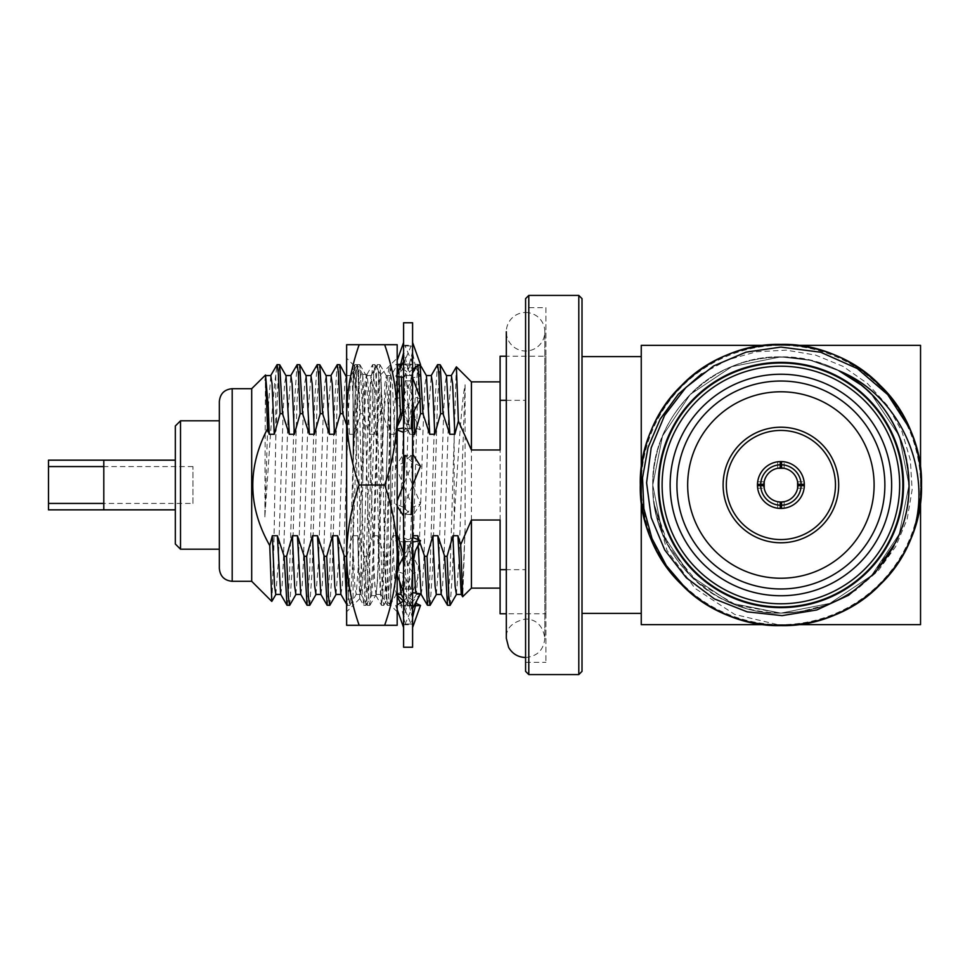 <?xml version="1.0" encoding="UTF-8"?>
<svg xmlns="http://www.w3.org/2000/svg" width="970" height="970" viewBox="0 0 970 970"><rect width="100%" height="100%" fill="white"/><g stroke="black" fill="none" stroke-linecap="round" stroke-linejoin="round"><path stroke-width="0.73" stroke-dasharray="4.85 3.64" d="M525.582 312.486A19.267 19.267 0 0 1 542.266 341.379A19.267 19.267 0 0 1 508.898 341.379A19.267 19.267 0 0 1 525.582 312.486M764.469 624.644L797.328 624.644M867.156 571.257A121.99 121.99 0 0 1 658.909 485A121.99 121.99 0 0 1 893.6 438.319A121.99 121.99 0 0 1 867.156 571.257M920.542 501.429L920.542 468.571M764.469 345.356L797.328 345.356M641.255 402.841L641.255 567.159M175.315 460.156L175.315 509.844L175.315 460.156M48.5 509.844L48.5 460.156M192.957 503.43L192.957 466.57L192.957 503.43L103.802 503.43L103.802 460.156M427.576 605.377L428.837 596.211L430.086 570.117L435.106 399.882L437.47 364.744M430.146 605.256L432.523 570.117L437.531 399.882L440.041 364.623M407.509 605.377L409.946 605.377L408.697 596.211L406.976 556.295L404.538 556.295L407.376 605.256L408.77 596.211L415.039 399.882L417.937 365.544M419.974 397.518L420.046 399.567M409.946 605.377L412.456 570.117L417.476 399.882L418.725 373.789L420.083 364.696M387.454 605.377L389.891 605.377L388.63 596.211L386.909 556.295L384.472 556.295L387.321 605.256L388.703 596.211L394.972 399.882L397.348 364.744L391.031 375.669L392.426 383.877L394.644 434.281L389.637 434.281L382.835 413.705L380.398 413.705L374.59 434.281L369.57 434.281L362.768 413.705L360.331 413.705L354.523 434.281L349.503 434.281L346.629 425.03M398.524 370.989L398.937 376.857M402.659 413.705L402.865 412.699M389.891 605.377L392.389 570.117L397.409 399.882L399.919 364.623M400.549 367.096L401.41 377.378M367.387 605.377L369.825 605.377L368.564 596.211L366.842 556.295L364.405 556.295L367.254 605.256L368.636 596.211L374.917 399.882L377.281 364.744L378.676 373.789L380.398 413.705M369.825 605.377L372.334 570.117L378.603 373.789L379.985 364.744L382.835 413.705M346.629 602.406L347.321 605.377L348.582 596.211L349.83 570.117L354.85 399.882L357.227 364.744L358.609 373.789L360.331 413.705M346.629 556.295L348.509 596.211L349.891 605.256L352.268 570.117L358.536 373.789L359.931 364.744L362.768 413.705M327.266 605.377L329.764 570.117L334.783 399.882L337.16 364.744M329.836 605.256L332.201 570.117L337.22 399.882L338.469 373.789L339.73 364.623M307.199 605.377L309.709 570.117L314.716 399.882L317.093 364.744M309.769 605.256L312.146 570.117L317.154 399.882L319.663 364.623M287.132 605.377L288.393 596.211L289.642 570.117L294.662 399.882L297.026 364.744M289.703 605.256L292.079 570.117L297.099 399.882L299.597 364.623M271.891 601.376L273.843 547.941L275.771 439.264L275.771 374.978L276.971 364.744M275.771 439.264L278.281 373.789L279.542 364.623M450.213 605.256L452.59 570.117L454.166 519.58C457.622 464.909 461.259 403.168 465.091 384.763L465.091 528.977L462.751 596.792M456.385 594.452L458.895 562.394L465.091 384.763M436.318 594.452L438.828 562.394L443.848 407.606L445.097 383.877L446.503 375.669M406.976 556.295L412.783 535.719M403.593 556.416L412.844 537.501L413.511 556.356M415.718 592.828L416.409 594.331L418.761 562.394L423.781 407.606L425.03 383.877L426.436 375.669M386.909 556.295L392.717 535.719L394.935 586.122L396.342 594.331L398.706 562.394L404.975 383.877L406.369 375.669L409.692 434.281L402.902 413.705M366.842 556.295L372.662 535.719L374.881 586.122L376.275 594.331L378.639 562.394L384.908 383.877L386.315 375.669L389.637 434.281M346.775 556.295L352.595 535.719L354.814 586.122L356.22 594.331L358.573 562.394L364.841 383.877L366.248 375.669L369.57 434.281M336.008 594.452L338.506 562.394L343.525 407.606L344.786 383.877L346.181 375.669M346.629 377.488L349.503 434.281M315.941 594.452L318.451 562.394L323.459 407.606L324.72 383.877L326.126 375.669M295.874 594.452L298.384 562.394L303.404 407.606L304.653 383.877L306.059 375.669M275.819 594.452L278.317 562.394L283.337 407.606L284.586 383.877L285.992 375.669M280.682 594.331L282.088 586.122L283.337 562.394L288.357 407.606L290.867 375.548M300.748 594.331L302.143 586.122L303.404 562.394L308.411 407.606L310.921 375.548M320.803 594.331L322.21 586.122L323.459 562.394L328.478 407.606L330.988 375.548M340.87 594.331L342.277 586.122L343.525 562.394L348.545 407.606L350.897 375.669L352.304 383.877L354.523 434.281M352.595 535.719L357.615 535.719L358.573 562.394L361.082 594.452L363.592 562.394L368.6 407.606L370.964 375.669L372.371 383.877L374.59 434.281M372.662 535.719L377.669 535.719L380.992 594.331L382.398 586.122L388.667 407.606L391.031 375.669M392.717 535.719L397.736 535.719M412.589 434.281L409.692 434.281M398.852 566.08L399.64 581.648M401.059 594.331L402.465 586.122L403.714 562.394L408.734 407.606L411.244 375.548L412.492 383.877L413.875 410.759M417.937 539.599L418.118 545.043M421.125 594.331L422.52 586.122L423.781 562.394L428.801 407.606L431.298 375.548M441.18 594.331L442.587 586.122L443.848 562.394L448.855 407.606L451.365 375.548M461.247 594.331L462.654 586.122L465.091 528.977M357.615 535.719L364.405 556.295M377.669 535.719L384.472 556.295M397.179 424.605L394.644 434.281M403.593 553.688L404.538 556.295M419.113 540.072L419.719 542M456.3 366.878L450.153 570.117L447.643 605.377M471.42 588.123L471.42 381.877M454.166 519.58L454.166 430.292M251.691 581.309L251.691 388.691M275.771 374.978C272.291 400.004 268.654 463.975 264.846 516.901L265.44 374.953M641.255 613.379L641.255 356.62M641.255 485L641.255 345.356L780.898 345.356A139.644 139.644 0 0 0 641.255 485A139.644 139.644 0 0 0 780.898 624.644L641.255 624.644L641.255 485M920.542 345.356L920.542 624.644L780.898 624.644A139.644 139.644 0 0 0 920.542 485A139.644 139.644 0 0 0 780.898 345.356L920.542 345.356M582.012 356.62L582.012 613.379L582.012 356.62M582.012 671.361L582.012 298.639M528.795 674.574L528.795 295.426M578.799 295.426L578.799 674.574M525.582 298.639L525.582 671.361M525.582 307.66L525.582 662.34L525.582 307.66L545.94 307.66L545.94 662.34L545.94 307.66M545.94 356.233L545.94 613.767L545.94 356.233L506.316 356.233L506.316 613.767L545.94 613.767M506.316 400.307L525.582 400.307L525.582 569.693L506.316 569.693M500.108 613.767L500.108 356.233M500.108 520.029L500.108 449.971M219.353 401.531L219.353 568.468M219.353 420.798L219.353 549.202L219.353 420.798M180.517 549.202L180.517 420.798M175.315 544L175.315 426M264.846 380.301L265.695 375.596M264.846 516.901L268.29 407.606L270.8 375.548M525.582 400.307L525.582 569.693M103.802 509.844L103.802 503.43M909.617 428.425C933.322 480.126 920.639 544.825 880.323 584.425C852.606 611.258 819.468 624.983 780.898 625.601C705.808 627.566 638.333 560.09 640.297 485C638.333 409.91 705.808 342.434 780.898 344.399C855.989 342.434 923.464 409.91 921.5 485C923.464 560.09 855.989 627.566 780.898 625.601C705.808 627.566 638.333 560.09 640.297 485C638.333 409.91 705.808 342.434 780.898 344.399C819.468 345.017 852.606 358.742 880.323 385.575C934.801 437.276 934.801 532.724 880.323 584.425C828.61 638.903 733.174 638.903 681.473 584.425C626.996 532.724 626.996 437.276 681.473 385.575C733.174 331.097 828.61 331.097 880.323 385.575C934.801 437.276 934.801 532.724 880.323 584.425C828.61 638.903 733.174 638.903 681.473 584.425C626.996 532.724 626.996 437.276 681.473 385.575C733.174 331.097 828.61 331.097 880.323 385.575C907.156 413.293 920.882 446.43 921.5 485C923.27 558.696 858.559 625.407 784.609 625.553A140.601 140.601 0 0 1 686.566 589.263M780.898 607.62A122.62 122.62 0 0 1 674.696 423.684A122.62 122.62 0 0 1 887.089 423.684A122.62 122.62 0 0 1 780.898 607.62M701.589 373.923L727.852 359.809L756.467 351.77L786.173 350.146L815.576 355.105L843.051 366.381L867.435 383.477L887.441 405.569L901.967 431.48L910.357 460.059L912.139 489.814L907.18 519.096L895.686 546.571L878.25 570.748L855.843 590.257L829.508 604.14L800.565 611.597L780.898 613.125L736.509 605.183L697.588 582.339L669.021 547.432L654.301 504.679L666.972 550.366L695.053 588.378L734.714 614.446L780.898 625.383L784.609 625.553M777.685 501.708L777.685 508.438L784.112 508.438L777.685 508.438L777.685 501.708L780.171 501.999A17.011 17.011 0 0 1 763.899 485.727L764.154 488.031M780.256 461.575L780.898 461.562A23.438 23.438 0 0 0 757.473 484.357L757.461 481.799L764.19 481.787L763.899 484.272A17.011 17.011 0 0 1 780.171 468.001L777.685 468.292L777.685 461.562L784.112 461.562L780.898 461.562A23.438 23.438 0 0 1 781.541 461.575L781.541 461.562M784.112 468.292L784.112 461.562L784.099 468.292L781.614 468.001A17.011 17.011 0 0 1 797.898 484.272L797.607 481.787L804.336 481.787L804.336 485A23.438 23.438 0 0 1 780.256 508.425A23.438 23.438 0 0 1 757.473 484.357L757.461 488.213L757.461 481.787L764.19 481.787M797.607 488.213L804.336 488.213L797.607 488.213L797.898 485.727A17.011 17.011 0 0 1 780.898 502.011M781.614 501.999L784.112 501.708L784.099 508.438L784.112 501.708M797.607 481.787L804.336 481.787L804.336 484.357A23.438 23.438 0 0 1 804.336 485L804.336 484.357A23.438 23.438 0 0 0 781.541 461.575M780.898 606.99A121.99 121.99 0 0 0 886.544 424.011A121.99 121.99 0 0 0 675.253 424.011A121.99 121.99 0 0 0 780.898 606.99A121.99 121.99 0 0 0 886.544 424.011A121.99 121.99 0 0 0 675.253 424.011A121.99 121.99 0 0 0 780.898 606.99M780.898 542.788A57.788 57.788 0 0 0 838.674 485A57.788 57.788 0 0 0 780.898 427.212A57.788 57.788 0 0 0 723.111 485A57.788 57.788 0 0 0 780.898 542.788M780.256 461.562L777.685 461.562L777.685 468.292M757.461 488.213L764.19 488.201L757.461 488.213M895.067 543.151L871.496 575.598L829.932 603.364L780.898 613.125L731.865 603.364L690.301 575.598L662.534 534.034L652.774 485L662.534 435.966L690.301 394.402L731.865 366.636L780.898 356.875L810.568 360.367L839.135 370.879L810.568 360.367L780.898 356.875L731.865 366.636L690.301 394.402L662.534 435.966L652.774 485L662.534 534.034L690.301 575.598L731.865 603.364L780.898 613.125L829.932 603.364L871.496 575.598L899.263 534.034L909.011 485L899.263 435.966L871.496 394.402L860.281 384.435L871.496 394.402L899.263 435.966L909.011 485L899.263 534.034L871.496 575.598L829.932 603.364L780.898 613.125L731.865 603.364L690.301 575.598L662.534 534.034L652.774 485L662.534 435.966L690.301 394.402L731.865 366.636L780.898 356.875L810.568 360.367L839.135 370.879L810.568 360.367L780.898 356.875L731.865 366.636L690.301 394.402L662.534 435.966L652.774 485L662.534 534.034L690.301 575.598L731.865 603.364L780.898 613.125L829.932 603.364L871.496 575.598L899.263 534.034L909.011 485L899.263 435.966L871.496 394.402L860.281 384.435L871.496 394.402L899.263 435.966L909.011 485L899.263 534.034L871.496 575.598L829.932 603.364L780.898 613.125L731.865 603.364L690.301 575.598L662.534 534.034L652.774 485L662.534 435.966L690.301 394.402L731.865 366.636L780.898 356.875L810.568 360.367L839.135 370.879M860.281 384.435L871.496 394.402L899.263 435.966L909.011 485L899.263 534.034L871.496 575.598L829.932 603.364L780.898 613.125L731.865 603.364L690.301 575.598L666.766 543.224L654.301 504.679M839.05 370.831C914.989 405.775 933.067 518.659 871.496 575.598C846.24 600.054 816.049 612.555 780.898 613.125C712.477 614.907 650.979 553.421 652.774 485C650.979 416.579 712.477 355.093 780.898 356.875C849.32 355.093 910.806 416.579 909.011 485C908.453 520.15 895.953 550.342 871.496 575.598C846.24 600.054 816.049 612.555 780.898 613.125C712.477 614.907 650.979 553.421 652.774 485C650.979 416.579 712.477 355.093 780.898 356.875C816.049 357.445 846.24 369.946 871.496 394.402C921.136 441.52 921.136 528.48 871.496 575.598C846.24 600.054 816.049 612.555 780.898 613.125C712.477 614.907 650.979 553.421 652.774 485C653.343 449.85 665.844 419.658 690.301 394.402C737.418 344.762 824.379 344.762 871.496 394.402C921.136 441.52 921.136 528.48 871.496 575.598C846.24 600.054 816.049 612.555 780.898 613.125C712.477 614.907 650.979 553.421 652.774 485C653.343 449.85 665.844 419.658 690.301 394.402C737.418 344.762 824.379 344.762 871.496 394.402C921.136 441.52 921.136 528.48 871.496 575.598C824.379 625.238 737.418 625.238 690.301 575.598C665.844 550.342 653.343 520.15 652.774 485C653.343 449.85 665.844 419.658 690.301 394.402C737.418 344.762 824.379 344.762 871.496 394.402C895.953 419.658 908.453 449.85 909.011 485C909.969 546.231 861.978 603.219 800.565 611.597M354.195 365.763L346.629 358.197L346.629 611.803L353.044 605.377L353.044 465.273C356.002 409.207 359.482 367.339 362.756 374.468L362.756 480.089L361.301 562.939L359.773 598.551L358.33 562.721L355.578 399.688L354.123 365.787L353.044 387.842L353.044 465.273L355.529 380.749L357.118 364.708L358.56 381.986L359.991 424.811L364.441 589.239L365.933 605.377L367.484 588.014L371.874 424.811L373.365 380.761L374.844 364.623L376.396 381.986L380.798 545.188L382.277 589.251L383.768 605.377L385.308 588.014L386.739 545.188L390.752 390.813L390.522 364.623L397.179 358.197L397.179 611.803L397.179 344.714L346.629 344.714L346.629 414.857C346.957 390.946 351.14 367.569 359.155 344.714M359.155 625.286C351.152 602.382 346.981 578.993 346.629 555.143L346.629 625.286L397.179 625.286L397.179 414.857C396.839 390.946 392.668 367.569 384.654 344.714M346.629 555.143C346.957 531.221 351.14 507.843 359.155 485C351.152 462.096 346.981 438.719 346.629 414.857L346.629 358.197M384.654 625.286C392.644 602.382 396.827 578.993 397.179 555.143C396.839 531.221 392.668 507.843 384.654 485L359.155 485M384.654 485C392.644 462.096 396.827 438.719 397.179 414.857M359.846 598.587L353.044 605.377L353.044 387.842L354.753 364.708L356.342 380.749L360.791 545.188L362.222 588.014L363.774 605.377L365.253 589.251L366.745 545.188L371.134 381.986L372.686 364.623L374.178 380.761L375.657 424.811L380.058 588.014L381.598 605.377L383.089 589.251L384.569 545.188L388.97 381.986L390.51 364.623M390.752 364.623L389.964 365.508L390.425 364.708M362.756 374.335L367.084 374.335L368.564 389.152L373.026 540.338L374.444 579.611L375.996 595.665L377.488 580.848L381.052 462.92L381.052 376.954L385.017 571.342L386.387 600.927L387.515 577.902L390.752 390.813L390.752 603.061L390.752 365.108C387.842 361.677 384.217 405.872 381.052 462.92M362.756 374.468L365.593 429.661L370.055 580.848L371.534 595.665L373.086 579.611L377.488 429.661L378.967 389.152L380.458 374.335L381.052 376.954L380.458 374.335M362.756 480.089L365.532 390.389L367.084 374.335M420.495 466.17L412.844 462.763L405.072 455.391L412.589 455.851L412.589 453.996L412.589 516.004L420.495 503.83L412.844 507.237L405.072 514.609L412.589 514.149L412.589 592.246L420.495 571.075L412.844 573.488L405.072 589.239L412.589 588.923L412.589 627.505L412.589 617.926L411.11 605.765L403.593 605.995L403.593 608.348L399.543 600.903M412.844 462.763L404.175 483.06L403.593 486.952L403.593 516.004L403.593 514.149L411.11 514.609L403.35 507.237L412.007 486.94L412.589 483.048M403.35 507.237L395.687 503.83L397.179 506.122M412.844 507.237L404.175 486.94L403.593 483.048L403.593 486.952M420.495 398.925L412.844 396.512L405.072 380.761L412.589 381.077L412.589 342.495L412.589 352.074L411.11 364.235L403.593 364.005L403.593 352.074L405.072 345.938L412.589 345.987M412.589 455.851L412.589 381.077M403.593 432.365L411.11 428.667L403.593 428.231L403.593 402.841L405.072 380.761M403.35 432.499L412.589 413.584M412.589 401.289L408.54 422.58M412.844 396.512L400.865 419.101M397.179 429.977L395.687 429.395L397.179 429.116M420.495 364.562L412.844 364.053L405.072 345.938M403.593 377.366L411.11 364.235M403.35 377.803L412.589 369.097M412.589 351.492L407.8 370.031M412.844 364.053C406.939 365.872 401.216 369.922 395.687 376.19L397.179 373.462M395.687 376.19L397.179 376.493M401.738 364.162L403.35 364.053L411.11 345.938L412.589 352.074L412.589 361.652L420.495 376.19L412.844 377.803L405.072 364.235L412.589 364.005L412.589 427.94L420.495 429.395L412.844 432.499L405.072 428.667L412.589 428.231L412.589 485L411.11 455.391L403.593 455.851L403.593 453.996L395.687 466.17L403.35 462.763L411.11 455.391M412.589 361.652L412.589 364.005M412.844 377.803C406.939 371.231 401.216 366.818 395.687 364.562L397.179 360.404M408.382 370.031L403.593 351.492L403.593 342.495L403.593 345.987L411.11 345.938M403.593 351.492L405.072 364.235M403.35 364.053C409.243 365.872 414.966 369.922 420.495 376.19M395.687 364.562L397.179 364.453M412.844 432.499L395.687 398.925L403.593 377.754L403.593 402.841L405.072 428.667M395.687 398.925L403.35 396.512L411.11 380.761L403.593 381.077L403.593 377.754M403.35 396.512L420.495 429.395M412.589 404.429L415.318 419.101M412.589 402.841L411.11 380.761M412.589 516.004L412.589 514.149M404.175 486.94L395.687 466.17M403.593 483.048L403.593 453.996M403.593 428.231L403.593 485L405.072 514.609M403.35 462.763L420.495 503.83M412.589 486.952L412.007 483.06M412.589 592.246L412.589 588.923M412.844 573.488L395.687 540.605L403.593 542.06L403.593 567.159L405.072 589.239M395.687 540.605L403.35 537.501L411.11 541.333L403.593 542.06M403.35 537.501L420.495 571.075M412.589 568.723L408.54 547.419M412.589 592.634L405.072 605.765L412.589 605.995L412.589 567.159L411.11 541.333M414.457 605.838L412.844 605.947L405.072 624.062L412.589 624.013M412.844 605.947L403.471 601.012M411.11 605.765L403.35 592.197L395.687 593.81L397.179 596.538M400.646 603.122L403.593 617.32L403.593 608.348M403.593 617.32L405.072 624.062M403.35 592.197L415.536 603.122M412.589 618.508L407.8 599.969M397.179 609.596L395.687 605.438L403.35 605.947L411.11 624.062L412.589 617.926L412.589 605.995M412.844 592.197L403.593 600.903M408.382 599.969L403.593 618.508L403.593 627.505L403.593 624.013L411.11 624.062M403.593 618.508L405.072 605.765M403.35 605.947C409.243 604.128 414.966 600.078 420.495 593.81M412.589 537.635L405.072 541.333L412.589 541.769L412.589 485M397.179 575.052L395.687 571.075L403.35 573.488L411.11 589.239L412.589 567.159L412.589 541.769M407.642 547.419L403.593 568.711L403.593 592.246L403.593 588.923L411.11 589.239M403.593 568.711L403.593 514.149M403.35 573.488L415.318 550.899M412.589 322.755L412.589 647.245M403.593 322.755L403.593 647.245M403.593 624.013L403.593 588.923M403.593 567.159L403.593 605.995M403.593 485L403.593 541.769M403.593 364.005L403.593 455.851M403.593 345.987L403.593 381.077M232.194 581.309L232.194 388.691M397.179 611.803L390.752 605.377L390.752 390.813M353.044 364.623L353.044 387.842M525.582 657.514C537.283 656.375 543.697 649.948 544.837 638.26L544.837 331.74L544.837 638.26C542.897 625.82 536.519 619.406 525.716 618.993C512.342 621.806 505.879 628.233 506.316 638.26M192.957 466.57L103.802 466.57M417.549 364.623L419.986 364.623M377.415 364.623L379.852 364.623M347.321 605.377L349.758 605.377M357.36 364.623L359.797 364.623M410.08 605.256L416.409 594.331M390.025 605.256L396.342 594.331M400.925 366.248L406.369 375.669M369.958 605.256L376.275 594.331M379.985 364.744L386.315 375.669M349.891 605.256L356.22 594.331M359.931 364.744L366.248 375.669M351.055 375.548L346.108 375.548M356.063 594.452L361.082 594.452M366.102 375.548L371.11 375.548M376.13 594.452L381.149 594.452M386.157 375.548L391.177 375.548M396.196 594.452L397.179 594.452M406.224 375.548L411.244 375.548M416.251 594.452L421.198 594.452M346.629 604.286L347.187 605.256M350.897 375.669L357.227 364.744M360.937 594.331L367.254 605.256M370.964 375.669L377.281 364.744M380.992 594.331L387.321 605.256M403.593 598.72L407.376 605.256M411.086 375.669L412.589 373.086M416.518 366.272L417.415 364.744M525.582 662.34L545.94 662.34M363.774 605.377L365.933 605.377M381.61 605.377L383.768 605.377M354.85 364.623L357.008 364.623M372.686 364.623L374.856 364.623M362.695 374.359L357.118 364.708M366.029 605.292L371.643 595.58M374.953 364.708L380.567 374.42M383.865 605.292L386.387 600.927M371.534 595.665L375.996 595.665M359.773 598.551L363.665 605.292M354.123 365.787L354.753 364.708M366.975 374.42L372.589 364.708M375.887 595.58L381.501 605.292M390.752 605.377L386.327 600.951M390.195 365.181L381.052 374.335M416.639 369.097L415.815 367.497M415.536 366.878L412.589 352.68M407.642 422.58L403.593 401.289M400.865 550.899L403.593 565.571M403.593 624.765L412.589 624.765M403.593 345.235L412.589 345.235"/><path stroke-width="1.45" d="M764.469 345.356L641.255 345.356L641.255 624.644L764.469 624.644M797.328 624.644L920.542 624.644L920.542 501.429M920.542 468.571L920.542 345.356L797.328 345.356M103.802 460.156L48.5 460.156L48.5 509.844L103.802 509.844L103.802 460.156L175.315 460.156M103.802 503.43L48.5 503.43M48.5 466.57L103.802 466.57M430.013 605.377L428.764 596.211L427.03 556.295L424.593 556.295L427.443 605.256L430.146 605.256L436.464 594.331M431.153 375.669L437.603 364.623L438.864 373.789L440.586 413.705L443.023 413.705L440.174 364.744L446.503 375.669L449.825 434.281L443.023 413.705M437.603 364.623L440.174 364.744M417.937 365.544L419.974 397.518M420.046 399.567L420.531 413.705L422.956 413.705L420.119 364.744L426.436 375.669L429.758 434.281L422.956 413.705M397.179 365.035L398.524 370.989M398.937 376.857L400.464 413.705L402.659 413.705M397.482 364.623L399.919 364.623L400.549 367.096M401.41 377.378L402.865 412.699M346.629 556.295L344.35 556.295L346.629 602.406M329.691 605.377L328.442 596.211L326.72 556.295L324.283 556.295L327.132 605.256L329.836 605.256L336.154 594.331M330.843 375.669L337.293 364.623L338.542 373.789L340.276 413.705L342.713 413.705L339.864 364.744L346.629 377.488M337.293 364.623L339.864 364.744M309.636 605.377L308.375 596.211L306.653 556.295L304.216 556.295L307.066 605.256L309.769 605.256L316.087 594.331M310.776 375.669L317.226 364.623L318.487 373.789L320.209 413.705L322.646 413.705L319.797 364.744L326.126 375.669L329.436 434.281L322.646 413.705M317.226 364.623L319.797 364.744M289.569 605.377L288.32 596.211L286.587 556.295L284.161 556.295L286.999 605.256L289.703 605.256L296.02 594.331M290.709 375.669L297.172 364.623L298.421 373.789L300.142 413.705L302.579 413.705L299.742 364.744L306.059 375.669L309.381 434.281L302.579 413.705M297.172 364.623L299.742 364.744M270.654 375.669L277.105 364.623L278.354 373.789L280.087 413.705L282.512 413.705L279.675 364.744L285.992 375.669L289.315 434.281L282.512 413.705M277.105 364.623L279.675 364.744M427.03 556.295L432.85 535.719L437.87 535.719L444.66 556.295L447.509 605.256L450.08 605.377L448.819 596.211L447.097 556.295L452.917 535.719L455.124 586.122L456.385 594.452L461.393 594.452M450.08 605.377L456.53 594.331M432.85 535.719L435.069 586.122L436.318 594.452L441.338 594.452M412.589 536.531L412.589 537.635M413.511 556.356L415.718 592.828M326.72 556.295L332.528 535.719L334.747 586.122L336.008 594.452L341.016 594.452M346.629 425.03L342.713 413.705M306.653 556.295L312.473 535.719L314.68 586.122L315.941 594.452L320.961 594.452M286.587 556.295L292.406 535.719L294.625 586.122L295.874 594.452L300.894 594.452M232.194 388.691L232.194 581.309C224.385 580.545 220.105 576.265 219.353 568.468L219.353 401.531C220.105 393.735 224.385 389.455 232.194 388.691L251.691 388.691L251.691 581.309L271.794 601.412L269.757 545.589L272.34 535.719L274.558 586.122L275.819 594.452L280.827 594.452M271.794 601.412L275.965 594.331M272.34 535.719L277.359 535.719L280.682 594.331L286.999 605.256M285.847 375.548L290.867 375.548L292.115 383.877L294.334 434.281L289.315 434.281M292.406 535.719L297.426 535.719L300.748 594.331L307.066 605.256M305.914 375.548L310.921 375.548L312.182 383.877L314.389 434.281L309.381 434.281M312.473 535.719L317.481 535.719L320.803 594.331L327.132 605.256M325.968 375.548L330.988 375.548L332.237 383.877L334.456 434.281L329.436 434.281M332.528 535.719L337.548 535.719L340.87 594.331L347.187 605.256M397.179 535.719L398.852 566.08M413.875 410.759L414.711 434.281L412.589 434.281M399.64 581.648L401.059 594.331L403.593 598.72M412.783 535.719L417.803 535.719L417.937 539.599M426.291 375.548L431.298 375.548L432.559 383.877L434.778 434.281L429.758 434.281M418.118 545.043L421.125 594.331L427.443 605.256M446.345 375.548L451.365 375.548L452.626 383.877L454.833 434.281L449.825 434.281M437.87 535.719L441.18 594.331L447.509 605.256M452.917 535.719L457.925 535.719L461.247 594.331L462.654 596.756L460.689 544.619L457.925 535.719M277.359 535.719L284.161 556.295M300.142 413.705L294.334 434.281M297.426 535.719L304.216 556.295M320.209 413.705L314.389 434.281M317.481 535.719L324.283 556.295M340.276 413.705L334.456 434.281M337.548 535.719L344.35 556.295M400.464 413.705L397.179 424.605M397.736 535.719L403.593 553.688M420.531 413.705L414.711 434.281M417.803 535.719L419.113 540.072M419.719 542L424.593 556.295M440.586 413.705L434.778 434.281M458.386 421.077L471.42 449.971L471.42 381.877L456.385 366.842L458.386 421.077L454.833 434.281M456.385 366.842L451.22 375.669M506.316 569.693L500.108 569.693L500.108 520.029L471.42 520.029L471.42 588.123L462.654 596.756M471.42 520.029L460.689 544.619M447.097 556.295L444.66 556.295M251.691 388.691L265.537 374.99L267.55 428.691C247.168 467.976 247.896 506.934 269.757 545.589M641.255 567.159L641.255 613.379L582.012 613.379M582.012 356.62L641.255 356.62L641.255 402.841M578.799 295.426L582.012 298.639L582.012 671.361L578.799 674.574L578.799 295.426L528.795 295.426L528.795 674.574L578.799 674.574M528.795 674.574L525.582 671.361L525.582 298.639L528.795 295.426M471.42 449.971L500.108 449.971L500.108 356.233L506.316 356.233L506.316 331.74L506.316 638.26L508.619 647.378C512.415 653.865 518.077 657.248 525.582 657.514M500.108 400.307L506.316 400.307M500.108 569.693L500.108 613.767L506.316 613.767L506.316 638.26M180.517 420.798L180.517 549.202L175.315 544L175.315 426L180.517 420.798L219.353 420.798M265.537 374.99L268.29 407.606L269.248 434.281L267.55 428.691M265.695 375.596L270.8 375.548L272.049 383.877L274.267 434.281L269.248 434.281M280.087 413.705L274.267 434.281M913.025 533.088C933.128 470.692 900.633 395.833 839.05 370.831C900.985 400.561 927.635 482.757 895.067 543.151L875.425 572.421L848.629 595.228L816.716 609.984L782.075 615.635L747.13 611.84L714.405 598.902L686.275 577.756L664.741 549.99L651.197 517.592L646.59 482.745L651.185 447.849L664.62 415.342L685.923 387.454L713.69 365.92L746.076 352.146L780.898 347.078L820.656 352.231L857.262 368.527L887.695 394.596L909.617 428.425A140.601 140.601 0 0 1 913.025 533.088C894.025 587.953 838.492 626.135 780.898 625.601C742.329 624.983 709.191 611.258 681.473 584.425C626.996 532.724 626.996 437.276 681.473 385.575C733.174 331.097 828.61 331.097 880.323 385.575C934.801 437.276 934.801 532.724 880.323 584.425C828.61 638.903 733.174 638.903 681.473 584.425C626.996 532.724 626.996 437.276 681.473 385.575C733.174 331.097 828.61 331.097 880.323 385.575C907.156 413.293 920.882 446.43 921.5 485C923.464 560.09 855.989 627.566 780.898 625.601C705.808 627.566 638.333 560.09 640.297 485C638.333 409.91 705.808 342.434 780.898 344.399C855.989 342.434 923.464 409.91 921.5 485C923.464 560.09 855.989 627.566 780.898 625.601C705.808 627.566 638.333 560.09 640.297 485C638.333 409.91 705.808 342.434 780.898 344.399C855.989 342.434 923.464 409.91 921.5 485C920.882 523.57 907.156 556.707 880.323 584.425C830.211 636.817 739.492 639.412 686.566 589.263L666.378 565.716L651.961 538.471L643.862 508.632L642.528 477.846L648.045 447.509L660.206 419.088L678.345 394.172L701.589 373.923M780.898 362.38A122.62 122.62 0 0 0 674.696 546.316A122.62 122.62 0 0 0 887.089 546.316A122.62 122.62 0 0 0 780.898 362.38M784.112 501.708L780.898 502.011A17.011 17.011 0 0 1 763.899 484.272A17.011 17.011 0 0 1 781.614 468.001A17.011 17.011 0 0 1 797.898 485.727A17.011 17.011 0 0 1 781.614 501.999L781.541 505.212A20.224 20.224 0 0 0 801.111 485.643L804.324 485.643M780.898 502.011L777.685 501.708M764.19 488.213L764.19 481.799M777.685 468.292L784.099 468.292M797.607 481.799L797.607 488.201M757.473 484.357L760.686 484.357A20.224 20.224 0 0 1 780.256 464.788L780.256 461.575M780.256 508.425L780.256 505.212A20.224 20.224 0 0 1 760.686 485.643L757.473 485.643M781.541 461.575L781.541 464.788A20.224 20.224 0 0 1 801.111 484.357L804.324 484.357M781.541 508.425L781.541 505.212M780.171 468.001L780.256 464.788M760.686 484.357L763.899 484.272M780.256 505.212L780.171 501.999M763.899 485.727L760.686 485.643M781.541 464.788L781.614 468.001M797.898 484.272L801.111 484.357M801.111 485.643L797.898 485.727M780.898 374.25A110.75 110.75 0 0 1 876.807 540.375A110.75 110.75 0 0 1 684.99 540.375A110.75 110.75 0 0 1 780.898 374.25M780.898 366.224A118.776 118.776 0 0 0 678.03 544.388A118.776 118.776 0 0 0 883.755 544.388A118.776 118.776 0 0 0 780.898 366.224M780.898 363.01A121.99 121.99 0 0 1 902.876 485A121.99 121.99 0 0 1 780.898 606.99A121.99 121.99 0 0 1 658.909 485A121.99 121.99 0 0 1 780.898 363.01M780.898 588.972A103.972 103.972 0 0 0 884.87 485A103.972 103.972 0 0 0 780.898 381.028A103.972 103.972 0 0 0 676.927 485A103.972 103.972 0 0 0 780.898 588.972M780.898 578.229A93.229 93.229 0 0 0 861.627 438.391A93.229 93.229 0 0 0 700.158 438.391A93.229 93.229 0 0 0 780.898 578.229M780.898 427.212A57.788 57.788 0 0 1 830.938 513.894A57.788 57.788 0 0 1 730.859 513.894A57.788 57.788 0 0 1 780.898 427.212M780.898 461.562A23.438 23.438 0 0 1 801.196 496.713A23.438 23.438 0 0 1 760.601 496.713A23.438 23.438 0 0 1 780.898 461.562M780.898 430.425A54.575 54.575 0 0 0 733.635 512.281A54.575 54.575 0 0 0 828.162 512.281A54.575 54.575 0 0 0 780.898 430.425M839.135 370.879L860.281 384.435L839.05 370.831M359.155 344.714C351.152 367.618 346.981 391.007 346.629 414.857L346.629 344.714L397.179 344.714L397.179 414.857L397.179 358.197M384.654 344.714C392.644 367.618 396.827 391.007 397.179 414.857L397.179 625.286L346.629 625.286L346.629 555.143C346.957 579.054 351.14 602.431 359.155 625.286M397.179 414.857C396.839 438.779 392.668 462.156 384.654 485L359.155 485C351.152 507.904 346.981 531.281 346.629 555.143L346.629 611.803M384.654 485C392.644 507.904 396.827 531.281 397.179 555.143C396.839 579.054 392.668 602.431 384.654 625.286M346.629 555.143L346.629 414.857C346.957 438.779 351.14 462.156 359.155 485M412.589 453.996L420.495 466.17L412.589 485.352M403.593 484.648L397.373 500.362M397.179 506.122L403.593 516.004M405.072 455.391L403.593 485M411.11 514.609L412.589 485M412.589 377.754L420.495 398.925L412.589 413.584M397.179 429.977L403.593 432.365M412.589 402.841L411.11 428.667M403.593 404.429L400.865 419.101L397.373 426.291M397.179 429.116L403.593 427.94M412.589 342.495L420.495 364.562L412.589 369.097M397.179 376.493L403.593 377.366M397.179 373.462L403.593 361.652M397.179 360.404L403.593 342.495M397.179 364.453L401.738 364.162M412.589 627.505L420.495 605.438L414.457 605.838M403.471 601.012L397.373 595.337M397.179 596.538L400.646 603.122M415.536 603.122L420.495 605.438M412.589 608.348L420.495 593.81L412.589 592.634M403.593 600.903L397.373 604.831M397.179 609.596L403.593 627.505M412.589 542.06L420.495 540.605L412.844 537.501M403.593 556.416L397.373 568.553M397.179 575.052L403.593 592.246M403.593 567.159L405.072 541.333M412.589 565.571L415.318 550.899L420.495 540.605M412.589 647.245L412.589 322.755L403.593 322.755L403.593 647.245L412.589 647.245M103.802 509.844L175.315 509.844M400.052 364.744L400.925 366.248M396.196 594.452L401.204 594.452M420.143 594.452L421.198 594.452M412.589 373.086L416.518 366.272M471.42 588.123L500.108 588.123M471.42 381.877L500.108 381.877M232.194 581.309L251.691 581.309M180.517 549.202L219.353 549.202M399.543 369.097L403.593 352.68M415.815 367.497L415.536 366.878M416.639 600.903L412.589 617.32"/></g></svg>
